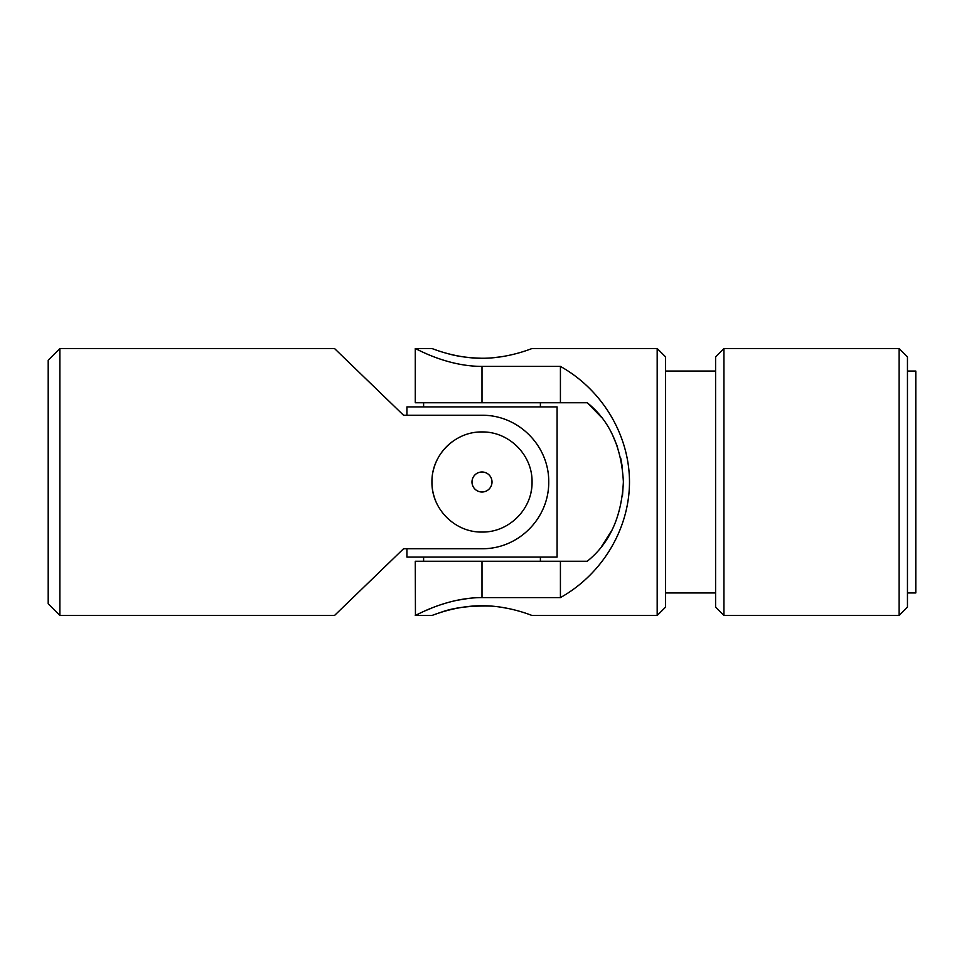 <?xml version="1.0" encoding="UTF-8"?>
<svg xmlns="http://www.w3.org/2000/svg" width="964" height="964" viewBox="0 0 964 964"><rect width="100%" height="100%" fill="white"/><g stroke="black" fill="none" stroke-linecap="round" stroke-linejoin="round"><path stroke-width="1.45" d="M48.2 360.199L48.2 603.801L59.876 615.478L59.876 348.522L48.2 360.199M59.876 348.522L334.508 348.522L403.579 415.267L406.916 415.267L406.916 406.916L557.084 406.916L557.084 557.084L406.916 557.084L406.916 548.733L403.579 548.733L334.508 615.478L59.876 615.478M403.579 548.733L482 548.733C518.427 549.094 549.082 518.403 548.733 481.892C549.07 445.645 518.307 414.857 482 415.267L403.579 415.267M482 532.056C509.028 532.538 532.514 508.992 532.056 482.036C532.526 454.936 509.004 431.486 482.012 431.944C454.972 431.474 431.462 454.972 431.944 482.012C431.474 509.052 455.056 532.562 482 532.056M454.116 440.428A50.056 50.056 0 0 0 432.932 472.143M431.944 482.012A50.056 50.056 0 0 0 435.812 501.28M531.08 491.845A50.056 50.056 0 0 0 532.056 482.036M482 492.014A10.014 10.014 0 0 0 492.014 482A10.014 10.014 0 0 0 482 471.986A10.014 10.014 0 0 0 471.986 482A10.014 10.014 0 0 0 482 492.014M540.394 402.747L540.394 406.916M540.394 557.084L540.394 561.253M907.461 592.956L915.8 592.956L915.8 371.044L907.461 371.044M415.267 615.478L431.944 615.478C431.462 615.827 455.044 605.573 482 605.741C509.04 605.585 532.538 615.827 532.056 615.478L657.183 615.478L657.183 348.522L532.056 348.522C532.526 348.173 509.016 358.415 481.988 358.259C455.008 358.415 431.498 348.185 431.944 348.522L415.267 348.522L415.267 402.747L587.233 402.747C609.441 420.473 621.491 446.838 623.383 481.831C621.623 516.909 609.561 543.383 587.233 561.253L415.267 561.253L415.448 615.381M509.848 608.826L501.425 607.248M491.761 606.115C469.962 605.525 452.755 607.694 440.162 612.622M440.09 612.646L435.836 614.068M601.428 546.733L612.273 529.61M622.467 496.123L623.383 482.145M622.419 467.588L620.683 457.96M617.611 447.127L612.429 434.704M601.428 417.267L587.233 402.747M560.421 402.747L560.421 366.404C602.38 389.89 629.42 435.138 629.492 482C629.42 528.862 602.38 574.11 560.421 597.596L482 597.596C445.693 597.584 414.93 616.165 415.267 615.478C414.918 616.189 445.573 597.596 482 597.596L482 561.253M416.581 614.827L420.316 613.02M425.823 610.525L431.944 607.971M440.56 604.802L444.982 603.38M456.285 600.415L469.167 598.307M420.34 350.992L415.267 348.522M482 402.747L482 366.404C445.693 366.416 414.93 347.835 415.267 348.522C414.918 347.811 445.573 366.404 482 366.404L560.421 366.404M481.988 358.259C468.239 357.933 456.514 356.294 446.814 353.354M435.824 349.932L432.8 348.848M501.184 356.788L491.652 357.885M560.421 597.596L560.421 561.253M657.183 615.478L665.534 607.139L665.534 356.861L657.183 348.522M907.461 607.139L907.461 356.861L899.111 348.522L899.111 615.478L907.461 607.139M723.928 348.522L715.589 356.861L715.589 607.139L723.928 615.478L723.928 348.522L899.111 348.522M423.606 402.747L423.606 406.916M423.606 557.084L423.606 561.253M723.928 615.478L899.111 615.478M665.534 592.956L715.589 592.956M665.534 371.044L715.589 371.044"/></g></svg>
